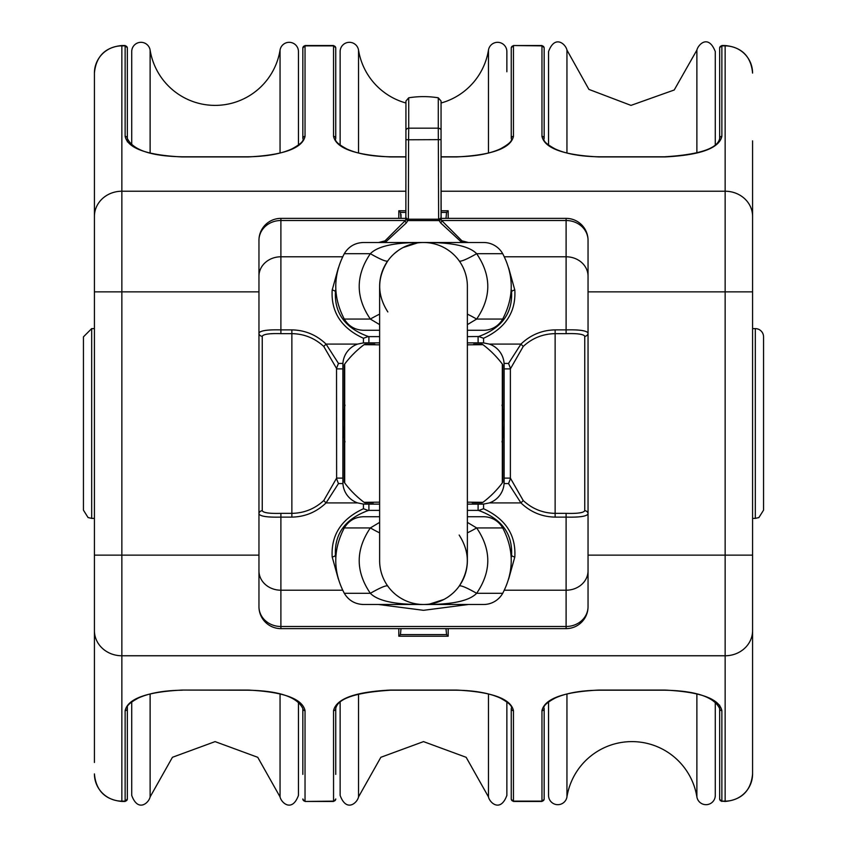 <?xml version="1.0" encoding="UTF-8"?>
<svg xmlns="http://www.w3.org/2000/svg" width="847" height="847" viewBox="0 0 847 847"><rect width="100%" height="100%" fill="white"/><g stroke="black" fill="none" stroke-linecap="round" stroke-linejoin="round"><path stroke-width="1.27" d="M467.375 516.734L483.573 516.734A21.937 21.937 0 0 1 502.705 527.935L476.649 527.935L467.375 522.387M459.159 535.05C470.021 552.064 470.021 569.11 459.159 586.177A76.781 6.776 -144.4 0 1 476.649 593.302L502.705 593.302A21.937 21.937 0 0 1 483.573 604.493L423.521 604.493C451.44 604.747 469.153 601.021 476.649 593.302C491.493 571.481 491.493 549.692 476.649 527.935A76.781 6.776 -35.6 0 1 467.375 532.858M459.159 260.823A76.781 6.776 144.4 0 0 476.649 253.698L502.705 253.698A21.937 21.937 0 0 0 483.573 242.507L423.5 242.507C395.56 242.253 377.847 245.979 370.351 253.698A76.781 6.776 -144.4 0 0 387.841 260.823C376.979 277.89 376.979 294.936 387.841 311.95M344.295 253.698L370.351 253.698C355.507 275.519 355.507 297.308 370.351 319.065L344.295 319.065C332.935 297.276 332.935 275.487 344.295 253.698C348.657 246.53 355.031 242.793 363.427 242.507L423.479 242.507A43.875 43.875 0 0 0 379.625 286.392L379.625 560.619A43.875 43.875 0 0 0 423.5 604.493L363.427 604.493C355.031 604.207 348.657 600.47 344.295 593.302L370.351 593.302C377.847 601.021 395.56 604.747 423.5 604.493A43.875 43.875 0 0 0 467.375 560.619A43.875 43.875 0 0 1 467.375 560.619L467.375 286.381A43.875 43.875 0 0 0 423.5 242.507A43.875 43.875 0 0 0 379.625 286.381M467.375 330.266L483.573 330.266A21.937 21.937 0 0 0 502.705 319.065C514.065 297.276 514.065 275.487 502.705 253.698M344.295 319.065C348.657 326.243 355.031 329.981 363.427 330.266L379.625 330.266M379.625 314.142A76.781 6.776 144.4 0 0 370.351 319.065L379.625 324.613M383.373 242.507L385.141 242.507L406.348 222.899A3.293 0.942 -135 0 1 405.311 220.569L383.373 242.507L385.152 242.496M440.652 222.899L461.859 242.507L463.627 242.507L441.689 220.569A3.293 0.942 135 0 1 440.652 222.899L439.159 220.569L441.139 219.638L441.054 139.639L441.054 217.16A3.293 2.128 0 0 1 438.64 219.204L438.28 128.183A3.293 2.202 180 0 1 441.054 130.364L441.054 101.047L438.28 97.797L438.28 128.183L408.72 128.183L408.72 97.797L405.946 101.047L405.861 219.638L407.841 220.569L408.138 219.945A3.293 0.985 180 0 1 405.946 219.024L405.311 220.569M385.141 242.507L461.859 242.507M406.348 222.899L407.841 220.569L439.159 220.569L438.862 219.945A3.293 0.985 180 0 0 441.054 219.024L441.689 220.569M755.323 328.615L755.323 518.385L758.88 517.57L763.549 510.159L763.549 336.841A8.226 8.226 0 0 0 755.323 328.615L752.581 328.615L752.581 555.134L752.581 140.867M83.451 336.841L83.451 510.159L88.067 517.549L91.677 518.385L91.677 328.615L83.451 336.841M365.364 502.747A2.192 2.192 0 0 1 364.041 502.313A2.192 2.192 0 0 0 365.364 502.747L373.326 502.747M472.16 502.747L481.636 502.747A2.192 2.192 0 0 0 482.959 502.313L467.375 502.176M344.263 365.142A2.192 2.192 0 0 0 344.253 365.364A2.192 2.192 0 0 1 344.687 364.041A2.192 2.192 0 0 0 344.253 365.364L344.253 481.636A2.192 2.192 0 0 0 344.687 482.959L344.687 364.041A98.718 98.718 0 0 1 364.041 344.687A2.192 2.192 0 0 1 365.364 344.253A2.192 2.192 0 0 0 364.041 344.687L379.625 344.824M481.636 344.253A2.192 2.192 0 0 1 482.959 344.687A2.192 2.192 0 0 0 481.636 344.253L473.674 344.253M502.737 365.142A2.192 2.192 0 0 0 502.313 364.041L502.313 482.959A2.192 2.192 0 0 0 502.747 481.636L502.747 365.364A2.192 2.192 0 0 0 502.737 365.142A2.192 2.192 0 0 1 502.747 365.364A2.192 2.192 0 0 0 502.313 364.041A98.718 98.718 0 0 0 482.959 344.687L467.375 344.824M379.625 502.176L364.041 502.313A98.718 98.718 0 0 1 344.687 482.959A2.192 2.192 0 0 1 344.253 481.636A2.192 2.192 0 0 0 344.263 481.858M502.313 482.959A98.718 98.718 0 0 1 482.959 502.313A2.192 2.192 0 0 1 481.636 502.747A2.192 2.192 0 0 0 482.959 502.313A98.718 98.718 0 0 0 502.313 482.959A2.192 2.192 0 0 0 502.747 481.636A2.192 2.192 0 0 1 502.737 481.858M374.84 344.253L365.364 344.253A2.192 2.192 0 0 0 364.041 344.687A98.718 98.718 0 0 0 344.687 364.041M336.619 368.879L342.876 368.879L342.919 363.416L338.461 363.416L336.534 368.424L336.619 478.121L323.776 500.545C314.766 508.856 304.137 513.134 291.866 513.356L280.897 513.356C269.579 513.674 263.364 512.806 262.252 510.73A3.293 3.187 180 0 0 258.96 513.928L258.96 606.685A21.937 19.809 0 0 0 280.897 626.494L566.103 626.494A21.937 19.809 0 0 0 588.04 606.685L588.04 513.928A3.293 3.187 180 0 0 584.748 510.73C583.615 512.806 577.4 513.684 566.103 513.356L566.103 517.115C579.39 517.432 586.706 516.374 588.04 513.928L588.04 333.072C586.706 330.626 579.39 329.568 566.103 329.885L555.134 329.885C541.995 330.139 530.593 334.872 520.947 344.083L523.224 346.455C532.234 338.144 542.863 333.866 555.134 333.644L555.134 513.356C542.863 513.134 532.234 508.856 523.224 500.545L510.381 478.121L504.124 478.121L504.124 423.5A80.624 80.624 0 0 1 501.985 441.922M467.375 504.124L482.187 504.124L478.121 504.124L478.089 510.381L478.65 510.487C501.593 518.756 512.573 533.642 511.588 555.134A3.293 1.789 7.7 0 0 514.817 556.934C516.056 535.05 505.638 518.978 483.563 508.74L483.584 504.081L482.187 504.124M342.876 368.879L342.876 478.121L336.619 478.121M262.252 510.73L262.252 336.27A3.293 3.187 180 0 1 258.96 333.072L258.96 513.928C260.262 516.363 267.578 517.432 280.897 517.115L291.866 517.115L291.866 333.644C304.137 333.866 314.766 338.144 323.776 346.455L336.534 368.424M323.776 346.455L326.053 344.083C316.407 334.872 305.005 330.139 291.866 329.885L280.897 329.885C267.588 329.557 260.283 330.616 258.96 333.072L258.96 244.052M338.461 363.416L326.053 344.083L357.635 344.083L363.416 342.919L368.879 342.876L368.911 336.619L368.35 336.513L363.437 338.271L363.416 342.919M338.324 268.012L332.183 290.066C330.912 311.992 341.33 328.054 363.437 338.26M332.183 290.066A3.293 1.789 7.7 0 1 335.412 291.866L335.804 289.102M368.36 336.513C345.375 328.276 334.396 313.39 335.412 291.866L335.973 291.866M511.196 289.102L511.588 291.866C512.573 313.358 501.593 328.244 478.64 336.513L467.375 336.619M379.625 336.619L368.911 336.619M478.089 336.619L478.121 342.876L467.375 342.876M379.625 342.876L364.813 342.876M364.813 504.124L368.879 504.124L363.416 504.081L363.437 508.729L368.36 510.487L368.911 510.381L368.879 504.124L379.625 504.124M368.911 510.381L379.625 510.381M467.375 510.381L478.089 510.381M335.804 557.898L335.412 555.134C334.427 533.642 345.407 518.756 368.36 510.487M336.534 478.576L338.461 483.584L342.919 483.584L342.876 478.121M363.416 504.081L357.635 502.917A21.937 21.937 0 0 1 342.919 483.584M323.776 500.545L326.053 502.917L338.461 483.584M478.64 510.487L483.563 508.729M510.466 368.424L508.539 363.416L504.081 363.416L504.124 368.879L510.381 368.879L523.224 346.455M482.187 342.876L478.121 342.876L483.584 342.919L489.365 344.083L520.947 344.083L508.539 363.416M510.381 478.121L510.381 368.879M501.985 405.067A80.624 80.624 0 0 1 504.124 423.5L504.124 368.879M483.584 342.919L483.563 338.271L478.64 336.513M511.027 291.866L511.588 291.866A3.293 1.789 -7.7 0 1 514.817 290.066L508.666 267.97M483.563 338.26C505.638 328.022 516.056 311.95 514.817 290.066M504.124 478.121L504.081 483.584A21.937 21.937 0 0 1 489.365 502.917L483.584 504.081M504.081 483.584L508.539 483.584L510.466 478.576M523.224 500.545L520.947 502.917C530.593 512.128 541.995 516.861 555.134 517.115L566.103 517.115L566.103 590.211A21.937 19.396 0 0 0 588.04 570.804L588.04 513.928M508.539 483.584L520.947 502.917L489.365 502.917M291.866 517.115C305.005 516.861 316.407 512.128 326.053 502.917L357.635 502.917M262.252 336.27C263.375 334.184 269.59 333.316 280.897 333.644L280.897 220.506A21.937 19.809 180 0 0 258.96 240.315L258.96 333.072M511.027 555.134L511.588 555.134L511.196 557.898M508.666 579.041L514.817 556.934M454.627 604.493L392.352 604.493M378.482 604.493L423.521 610.316L468.465 604.493M335.973 555.134L335.412 555.134A3.293 1.789 172.3 0 1 332.183 556.934L338.334 579.03M363.437 508.74C341.362 518.978 330.944 535.05 332.183 556.934M468.455 242.507L461.986 240.855M385.004 240.866L378.588 242.507M588.04 244.052L588.04 333.072A3.293 3.187 180 0 1 584.748 336.27L584.748 510.73M504.336 256.789L566.103 256.789L566.103 333.644C577.4 333.316 583.615 334.194 584.748 336.27M489.365 344.083A21.937 21.937 0 0 1 504.081 363.416M588.04 333.072L588.04 240.315A21.937 19.809 180 0 0 566.103 220.506L566.103 256.789A21.937 19.396 180 0 1 588.04 276.196M342.919 363.416A21.937 21.937 0 0 1 357.635 344.083M504.336 590.211L566.103 590.211L566.103 628.622L280.897 628.622A21.937 21.937 0 0 1 258.96 606.685L258.96 555.134L121.852 555.134L121.852 45.537C105.208 47.178 96.06 56.315 94.419 72.958L94.419 762.469M302.834 798.954A2.192 2.181 -0 0 0 305.036 801.135L305.036 710.644A2.192 2.075 0 0 1 302.834 708.568L302.834 774.391M302.834 48.046L302.834 138.432A2.192 2.075 -0 0 1 305.036 136.356L305.036 45.537L302.834 48.046A2.192 2.181 0 0 1 305.036 45.865L333.549 45.865L333.549 136.356C336.227 148.32 355.242 155.181 390.594 156.939L405.946 156.939M302.834 72.609L302.834 47.728M127.336 798.954L127.336 708.568A2.192 2.075 180 0 1 125.134 710.644L125.134 801.463L127.336 798.954A2.192 2.181 180 0 1 125.134 801.135L121.852 801.135L121.852 555.134L94.419 555.134L94.419 630.613A27.422 25.156 -0 0 0 121.852 655.769L725.148 655.769L725.148 801.463C741.792 799.822 750.94 790.685 752.581 774.042L752.581 555.134L725.148 555.134L725.148 655.769A27.422 25.156 180 0 0 752.581 630.613M127.336 774.391L127.336 799.272M127.336 706.133L127.336 708.568C125.907 706.324 129.58 702.819 138.357 698.044C149.263 693.09 163.873 690.474 182.179 690.21L182.179 690.061C146.827 691.819 127.812 698.68 125.134 710.644M127.336 48.046A2.192 2.181 180 0 0 125.134 45.865L127.336 47.728L127.336 141.809M127.336 47.728L127.336 72.609M513.451 45.537L541.964 45.537L541.964 136.356A2.192 2.075 180 0 1 544.166 138.432L544.166 48.046A2.192 2.181 180 0 0 541.964 45.865L513.451 45.537L511.249 47.728L511.249 138.432L511.249 72.609M511.249 798.954L511.249 708.568L511.249 798.954A2.192 2.181 -0 0 0 513.451 801.135L541.964 801.135A2.192 2.181 180 0 0 544.166 798.954L544.166 708.568A2.192 2.075 180 0 1 541.964 710.644L541.964 801.463L544.166 799.272M94.419 84.531L94.419 72.958M94.419 184.117L94.419 291.866L258.96 291.866M398.821 628.622L398.821 636.213L400.43 634.594L401.012 628.622M445.988 628.622L446.57 634.594L448.179 636.213L448.179 628.622M448.179 218.378L448.179 210.787L446.57 212.406L445.988 218.378M401.012 214.46L401.012 218.378L400.43 212.406L398.821 210.787L398.821 218.378M302.834 138.432C304.264 140.676 300.59 144.181 291.813 148.956C280.897 153.91 266.297 156.526 247.991 156.79L182.179 156.79C151.253 156.219 132.968 150.099 127.336 138.432A2.192 2.075 180 0 0 125.134 136.356C127.802 148.32 146.817 155.181 182.179 156.939L247.991 156.939C283.343 155.181 302.358 148.32 305.036 136.356M305.036 710.644C302.368 698.68 283.353 691.819 247.991 690.061L182.179 690.061L247.991 690.21C278.917 690.781 297.202 696.901 302.834 708.568M335.751 774.391L335.751 708.568A2.192 2.075 180 0 1 333.549 710.644L333.549 801.463L335.751 799.272M335.751 708.568C337.646 698.51 355.931 692.391 390.594 690.21L456.406 690.21C474.712 690.474 489.312 693.09 500.228 698.044C509.005 702.819 512.679 706.324 511.249 708.568A2.192 2.075 0 0 0 513.451 710.644C510.773 698.68 491.758 691.819 456.406 690.061L390.594 690.061C355.274 691.819 336.259 698.68 333.549 710.644M441.054 156.79L456.406 156.79C474.712 156.526 489.312 153.91 500.228 148.956C509.005 144.181 512.679 140.676 511.249 138.432A2.192 2.075 0 0 1 513.451 136.356L513.451 45.865A2.192 2.181 0 0 0 511.249 48.046M441.054 156.939L456.406 156.939C491.758 155.181 510.773 148.32 513.451 136.356M335.751 47.728L333.549 45.865A2.192 2.181 180 0 1 335.751 48.046L335.751 138.432A2.192 2.075 180 0 0 333.549 136.356M541.964 136.356C544.642 148.32 563.657 155.181 599.009 156.939L664.821 156.939C700.141 155.181 719.145 148.32 721.866 136.356L721.866 45.537L719.664 47.728L719.664 138.432A2.192 2.075 -0 0 1 721.866 136.356M725.148 801.463L721.866 801.135A2.192 2.181 -0 0 1 719.664 798.954L719.664 708.568A2.192 2.075 0 0 0 721.866 710.644C719.198 698.68 700.183 691.819 664.821 690.061L599.009 690.061C563.657 691.819 544.642 698.68 541.964 710.644M544.166 708.568C542.736 706.324 546.41 702.819 555.187 698.044C566.103 693.09 580.703 690.474 599.009 690.21L664.821 690.21C695.747 690.781 714.032 696.901 719.664 708.568L719.664 705.191M719.664 140.867L719.664 72.609M752.581 184.741L752.581 253.888M752.581 662.883L752.581 184.117M752.581 612.413L752.581 658.574M752.581 72.958C750.94 56.315 741.792 47.178 725.148 45.537L725.148 291.866L752.581 291.866L752.581 555.134M752.581 188.426L752.581 234.587M298.451 145.049L298.451 51.582A9.253 9.253 0 0 0 289.939 42.35A9.253 9.253 0 0 0 280.05 50.1A65.812 65.812 0 0 1 150.12 50.1A9.253 9.253 0 0 0 140.231 42.35A9.253 9.253 0 0 0 131.719 51.582L131.719 145.059M280.05 693.979L280.05 796.9C281.183 802.723 292.056 812.781 298.451 795.418L298.451 701.941M280.05 796.9L257.742 757.303L215.096 741.612L172.439 757.292L150.12 796.9C148.987 802.723 138.114 812.781 131.719 795.418L131.719 701.951M506.866 71.773L506.866 51.582A9.253 9.253 0 0 0 498.354 42.35A9.253 9.253 0 0 0 488.465 50.1A65.812 65.812 0 0 1 441.054 103.006M506.866 701.951L506.866 795.418C500.471 812.781 489.598 802.723 488.465 796.9L488.465 693.979M405.946 103.006A65.812 65.812 0 0 1 358.535 50.1A9.253 9.253 0 0 0 348.646 42.35A9.253 9.253 0 0 0 340.134 51.582L340.134 145.049M488.465 796.9L466.157 757.303L423.511 741.612L380.854 757.292L358.535 796.9C357.402 802.723 346.529 812.781 340.134 795.418L340.134 701.994M548.549 701.951L548.549 795.418A9.253 9.253 0 0 0 557.061 804.65A9.253 9.253 0 0 0 566.95 796.9A65.812 65.812 0 0 1 696.88 796.9A9.253 9.253 0 0 0 706.769 804.65A9.253 9.253 0 0 0 715.281 795.418L715.281 701.941M566.95 153.021L566.95 50.1C565.817 44.277 554.944 34.219 548.549 51.582L548.549 145.049M566.95 50.1L588.909 89.401L630.983 105.388L674.223 89.994L696.88 50.1C698.129 44.616 708.357 33.848 715.281 51.582L715.281 145.006M345.015 441.933A80.624 80.624 0 0 1 345.015 405.078M441.054 198.632L441.054 120.75L441.054 139.639L408.582 139.776L408.72 128.183A3.293 2.202 0 0 0 405.946 130.364M463.627 242.507L461.848 242.496M405.946 217.16A3.293 2.128 0 0 0 408.36 219.204L408.582 139.776L405.946 139.639M408.138 219.945L408.36 219.204L438.64 219.204M438.28 97.797A93.234 93.234 0 0 0 408.72 97.797M344.295 593.302C332.935 571.513 332.935 549.724 344.295 527.935C348.657 520.757 355.031 517.019 363.427 516.734L379.625 516.734M394.469 253.486L398.196 250.532M403.108 247.536L417.423 242.93M467.375 314.142A76.781 6.776 -144.4 0 1 476.649 319.065C491.493 297.339 491.493 275.55 476.649 253.698C469.153 245.979 451.44 242.253 423.5 242.507A43.875 43.875 0 0 1 467.375 286.381A43.875 43.875 0 0 0 467.375 286.381M467.375 324.623L476.649 319.065L502.705 319.065M452.531 593.514L448.804 596.468M443.892 599.464L429.577 604.07M387.841 586.177A76.781 6.776 -35.6 0 0 370.351 593.302C355.507 571.545 355.507 549.756 370.351 527.935A76.781 6.776 -144.4 0 0 379.625 532.858M379.625 522.377L370.351 527.935L344.295 527.935M482.959 344.687A98.718 98.718 0 0 1 502.313 364.041A2.192 2.192 0 0 1 502.747 365.364M364.041 502.313A98.718 98.718 0 0 1 344.687 482.959A2.192 2.192 0 0 1 344.253 481.636M280.897 513.356L280.897 590.211A21.937 19.396 180 0 1 258.96 570.804M280.897 333.644L291.866 333.644L291.866 329.885M405.946 218.378L280.897 218.378L280.897 220.506L405.374 220.506M441.626 220.506L566.103 220.506L566.103 218.378L441.054 218.378M258.96 276.196A21.937 19.396 0 0 1 280.897 256.789L342.664 256.789M566.103 513.356L555.134 513.356L555.134 517.115M555.134 329.885L555.134 333.644L566.103 333.644M280.897 628.622L280.897 590.211L342.664 590.211M588.04 291.866L725.148 291.866L725.148 555.134L588.04 555.134M398.821 636.213L448.179 636.213M400.43 634.594L446.57 634.594M448.179 210.787L441.054 210.787M405.946 210.787L398.821 210.787M446.57 212.406L441.054 212.406M405.946 212.406L400.43 212.406M752.581 216.387A27.422 25.156 180 0 0 725.148 191.231L441.054 191.231M405.946 191.231L121.852 191.231A27.422 25.156 180 0 0 94.419 216.387M94.419 73.107A27.422 27.231 0 0 1 121.852 45.865L125.134 45.865L125.134 136.356M333.549 801.463L305.036 801.463L333.549 801.135A2.192 2.181 180 0 0 335.751 798.954M541.964 801.463L513.451 801.463L513.451 710.644M752.581 73.107A27.422 27.231 0 0 0 725.148 45.865L721.866 45.865A2.192 2.181 0 0 0 719.664 48.046M752.581 773.893A27.422 27.231 180 0 1 725.148 801.135L721.866 801.135L721.866 710.644M94.419 773.893A27.422 27.231 -0 0 0 121.852 801.135L121.852 801.463C105.208 799.822 96.06 790.685 94.419 774.042M280.05 153.021L280.05 50.1M150.12 796.9L150.12 693.979M150.12 153.021L150.12 50.1M488.465 153.021L488.465 50.1M358.535 796.9L358.535 693.979M358.535 153.021L358.535 50.1M566.95 693.979L566.95 796.9M696.88 50.1L696.88 153.021M696.88 693.979L696.88 796.9M94.419 328.615L91.677 328.615M94.419 518.385L91.677 518.385M502.747 473.674L502.747 374.84M344.253 373.326L344.253 472.16M566.103 628.622A21.937 21.937 0 0 0 588.04 606.685M280.897 218.378A21.937 21.937 0 0 0 258.96 240.315M588.04 240.315A21.937 21.937 0 0 0 566.103 218.378M305.036 801.463L302.834 799.272M513.451 801.463L511.249 799.272M405.946 156.79L390.594 156.79C372.288 156.526 357.688 153.91 346.772 148.956C337.995 144.181 334.321 140.676 335.751 138.432M333.549 45.537L305.036 45.537M721.866 801.463L719.664 799.272M719.664 138.432C717.769 148.49 699.484 154.609 664.821 156.79L599.009 156.79C580.703 156.526 566.092 153.91 555.187 148.956C546.41 144.181 542.736 140.676 544.166 138.432M541.964 45.537L544.166 47.728M725.148 45.537L721.866 45.537M125.134 45.537L121.852 45.537M125.134 801.463L121.852 801.463M752.581 518.385L755.323 518.385M502.705 593.302C514.065 571.513 514.065 549.724 502.705 527.935"/></g></svg>
